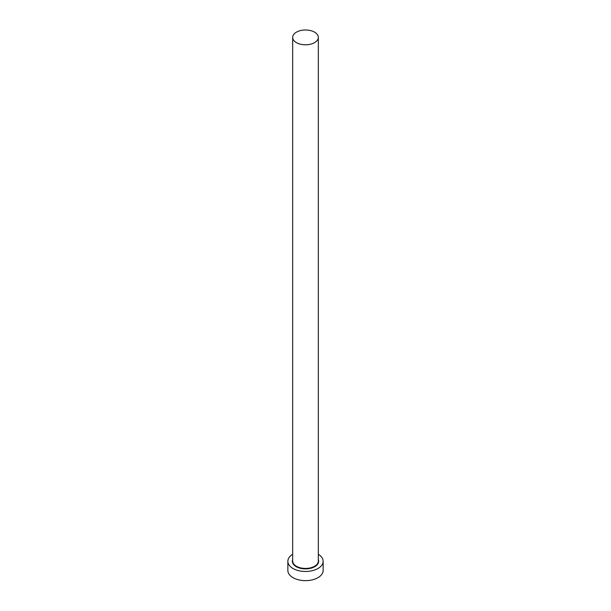 <?xml version="1.0" encoding="UTF-8"?>
<svg xmlns="http://www.w3.org/2000/svg" width="611" height="611" viewBox="0 0 611 611"><rect width="100%" height="100%" fill="white"/><g stroke="black" fill="none" stroke-linecap="round" stroke-linejoin="round"><path stroke-width="0.92" d="M296.427 42.633A12.831 7.408 0 0 0 310.411 44.236A12.831 7.408 0 0 0 318.331 37.393A12.831 7.408 0 0 0 314.573 32.154A12.831 7.408 0 0 0 300.589 30.55A12.831 7.408 0 0 0 292.669 37.393A12.831 7.408 0 0 0 296.427 42.633M292.669 554.299A17.643 10.188 0 0 0 287.857 561.288A17.643 10.188 0 0 0 293.02 568.497A17.643 10.188 0 0 0 312.252 570.705A17.643 10.188 0 0 0 323.143 561.288A17.643 10.188 0 0 0 318.331 554.299M287.857 561.288L287.857 570.46A17.643 10.188 0 0 0 293.02 577.662A17.643 10.188 0 0 0 312.252 579.87A17.643 10.188 0 0 0 323.143 570.46L323.143 561.288M318.331 559.623A13.152 7.592 180 0 1 311.847 567.94A13.152 7.592 180 0 1 296.198 566.657A13.152 7.592 180 0 1 292.669 559.623M292.669 37.393L292.669 561.028A12.831 7.408 0 0 0 296.427 566.267A12.831 7.408 0 0 0 310.411 567.871A12.831 7.408 0 0 0 318.331 561.028L318.331 37.393"/></g></svg>
